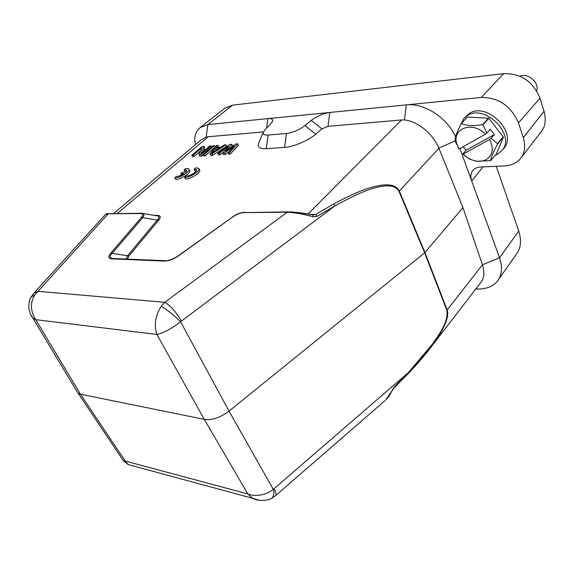 <?xml version="1.0" encoding="UTF-8"?>
<svg xmlns="http://www.w3.org/2000/svg" width="574" height="574" viewBox="0 0 574 574"><rect width="100%" height="100%" fill="white"/><g stroke="black" fill="none" stroke-linecap="round" stroke-linejoin="round"><path stroke-width="0.86" d="M536.597 90.871C539.797 82.742 527.707 72.274 519.836 76.335M215.566 150.74L216.326 149.728L217.223 149.663M216.326 149.728L215.609 148.243L219.899 147.927L211.906 153.122L215.609 148.243M126.101 259.046L127.55 255.695L157.262 220.1L142.739 217.661C144.648 214.877 144.282 213.392 141.642 213.219L140.278 213.514C143.105 213.585 143.493 214.877 141.434 217.395L110.854 253.012C107.819 256.664 108.206 258.616 112.023 258.867L164.035 261.077C168.627 261.156 173.642 259.283 179.074 255.459L232.649 216.986C236.646 214.21 240.513 212.746 244.259 212.602L287.28 212.222L164.702 302.304L161.201 306.294C155.332 315.571 153.897 324.963 156.881 334.455L35.731 319.668C30.314 311.086 30.027 302.785 34.885 294.771L108.221 213.793L105.379 214.547M158.567 220.366L157.262 220.107C159.816 217.324 159.421 215.838 156.063 215.652M112.913 258.487C109.577 257.963 109.34 256.226 112.203 253.299L110.854 253.012M235.713 144.002L237.686 143.852L229.5 152.598L228.014 152.698L234.336 145.99L224.57 152.935L222.619 153.071L228.466 146.435L219.211 153.308L217.754 153.409L229.851 144.454L231.796 144.304L225.553 151.299L235.713 144.002M210.084 153.94L216.434 145.495L217.855 145.38L216.226 147.518L221.004 147.166L224.534 144.863L225.977 144.756L211.993 153.803L210.084 153.94L210.816 155.432L212.724 155.303L211.993 153.803M213.133 145.746L214.547 145.638L204.401 154.327L202.995 154.428L213.133 145.746M209.854 145.997L211.261 145.889L201.122 154.557L199.02 154.7L201.869 147.769L193.237 155.102L191.859 155.195L201.991 146.607L204.057 146.449L201.022 153.538L209.854 145.997M310.161 214.375L315.564 214.583L317.092 216.376L313.296 216.821L312.586 214.841C305.382 213.341 293.4 211.777 288.421 211.892M156.243 215.659L156.867 215.358C160.663 215.386 161.237 217.051 158.567 220.359L128.899 255.99L112.203 253.306L142.739 217.661L141.434 217.395M164.824 260.675L113.257 258.508L112.023 258.867M165.29 260.682L164.035 261.077M166.761 260.661C170.413 260.18 174.403 258.451 178.715 255.466L179.074 255.459M178.729 255.466L232.649 216.986M287.861 211.885L244.259 212.602M34.885 294.771L31.096 296.959M108.744 213.521C107.166 213.564 106.082 213.865 105.487 214.425L33.708 293.328L30.58 297.863M312.823 214.87L315.564 214.583L333.609 204.007C351.762 194.342 365.251 188.566 374.076 186.672C384.738 184.01 395.134 183.357 399.332 191.077L399.002 191.379L424.645 252.84L424.961 252.538L447.146 309.967L446.845 310.276L424.645 252.84L229.019 411.106C220.301 417.664 212.057 420.419 204.287 419.372L80.439 394.18L35.731 319.668L32.797 318.01L30.774 314.696M128.899 255.99L127.406 259.104M229.5 152.598L230.231 154.119L238.404 145.365L237.686 143.852M230.231 154.119L228.746 154.219L228.014 152.698M228.524 152.16L225.309 154.456L224.57 152.935M225.309 154.456L223.351 154.585L222.619 153.071M223.243 152.354L219.942 154.815L219.211 153.308M219.942 154.815L218.493 154.915L217.754 153.409M231.308 147.166L232.52 145.81L231.796 144.304M218.185 147.375L218.572 146.865L217.855 145.38M212.724 155.303L226.701 146.248L225.977 144.756M215.243 147.073L214.547 145.638M215.121 147.238L205.133 155.812L204.401 154.327M205.133 155.812L203.727 155.913L202.995 154.428M211.763 146.922L211.261 145.889M203.21 154.872L201.854 156.035L201.122 154.557M201.854 156.035L199.752 156.178L199.02 154.7M200.556 150.962L193.976 156.566L193.237 155.102M193.976 156.566L192.599 156.659L191.859 155.195M203.16 151.715L204.774 147.905L204.057 146.449M313.296 216.821C305.935 214.676 292.546 212.172 287.28 212.222L296.306 212.358L312.586 214.841M259.584 500.356L252.531 498.282L247.81 493.913L204.287 419.372L156.881 334.455C161.976 333.738 173.226 327.89 180.566 321.727C173.535 314.767 167.077 309.623 161.201 306.294M455.584 136.935C447.304 117.677 423.992 102.71 406.292 104.884L329.785 112.475C323.069 113.465 316.884 116.113 311.23 120.411L304.995 125.577C299.212 129.954 293.034 132.594 286.462 133.491L268.101 135.026C264.499 135.242 262.892 134.352 263.272 132.364L265.482 129.107L270.476 124.221L272.607 121.1C272.966 119.17 271.387 118.337 267.879 118.624L329.785 112.475L328.012 126.337L321.964 128.913L315.765 134.137C308.941 140.321 292.79 147.174 284.632 147.375L266.279 148.666C260.424 149.025 257.755 147.461 258.271 143.974L259.104 142.029M76.342 390.449L77.928 393.125L80.439 394.18L125.211 461.051L247.81 493.913C254.562 497.034 266.767 495.168 273.231 489.278C274.279 491.66 274.028 494.508 272.485 497.83C270.232 499.861 260.044 502.315 252.531 498.282L128.131 464.56L123.281 460.613L125.211 461.051L128.124 464.56L133.685 466.066M119.141 208.843L113.86 213.463M328.012 126.337L401.57 119.959L308.066 214.002M117.326 213.435L208.197 136.734L263.409 131.941M333.609 204.007L334.915 205.93L317.092 216.376M399.002 191.379C394.998 184.125 384.738 185.137 374.499 188.014C365.573 190.267 352.386 196.236 334.915 205.93L180.566 321.727L229.019 411.106L273.231 489.278L274.071 488.682C275.936 492.198 276.51 494.451 275.793 495.448M384.889 400.717L275.778 495.462L271.724 498.254M195.512 144.576L194.73 140.156C194.83 134.711 196.645 130.513 200.204 127.557L207.874 124.58L267.879 118.624L266.63 127.988M208.197 136.734L206.131 137.136L201.237 139.755M200.183 127.536L224.843 108.235L232.606 105.15L503.678 73.651L481.256 97.444L406.292 104.884L404.462 119.973L401.57 119.959M404.462 119.973C417.822 121.128 433.119 134.072 438.845 148.085L462.945 207.616L424.961 252.538L399.332 191.077L438.916 148.257M481.256 97.444C498.663 97.472 511.061 105.96 518.458 122.915L523.309 137.674C525.705 146.169 524.823 153.071 520.661 158.374C517.074 162.901 511.771 165.42 504.754 165.929L480.488 166.991C477.116 167.213 474.576 168.369 472.883 170.471C470.687 173.219 470.3 176.727 471.706 180.997L459.932 148.537M503.678 73.651C520.927 73.25 533.031 81.429 539.976 98.204L544.052 111.184C546.254 120.059 545.286 126.919 541.131 131.762L541.045 131.877M496.259 166.302L518.738 231.006L499.552 257.748L471.706 180.997L483.014 166.883M408.128 373.688L394.116 387.845L385.649 400.049C388.397 397.409 390.499 394.245 391.963 390.542L392.315 390.399M462.945 207.616L482.433 264.801L447.146 309.967C450.49 318.462 439.117 336.916 429.725 348.813L408.322 373.602L408.157 372.784L394.08 387.185L391.963 390.542M394.08 387.185L394.108 387.823M482.433 264.801L499.552 257.748C502.58 267.154 502.028 274.716 497.909 280.442L516.758 253.665C520.927 247.868 521.587 240.312 518.738 231.006M497.909 280.442C493.827 286.046 487.218 288.923 478.077 289.081L475.882 288.858M429.725 348.813L429.668 348.892C424.351 355.873 417.255 364.052 408.387 373.423M475.781 288.987L476.75 288.751M480.89 282.358L481.12 282.071C484.262 277.766 484.714 272.069 482.483 264.966M460.334 125.383L463.95 118.301L469.152 113.573C487.039 101.203 518.552 133.419 503.534 148.673L501.676 150.847L497.349 154.284L495.333 155.188M467.38 117.039L461.496 123.396C466.605 125.885 473.686 126.28 482.748 124.58L486.967 132.989L490.232 129.308L494.329 134.574L491.086 138.269L497.701 143.773C493.432 151.694 491.086 157.319 490.648 160.648L496.288 154.076L503.391 137.2L488.861 118.28L467.38 117.039L461.274 123.532C457.227 131.36 455.117 137.043 454.952 140.573L459.056 149.032L485.432 134.194C472.029 120.16 450.719 128.999 457.191 145.028L459.056 149.032M463.218 146.686L466.052 150.302L462.809 153.94L469.51 159.091L476.198 161.287L490.648 160.648M482.748 124.58L488.56 118.115M488.861 118.28L483.05 124.745M497.636 143.478L503.333 136.906M503.391 137.2L497.701 143.773M462.809 153.94L463.067 154.133C466.748 157.685 470.91 159.945 475.552 160.928C479.534 161.681 483.05 161.272 486.106 159.694C492.872 155.267 494.02 148.53 489.55 139.475L463.067 154.133M489.55 139.475L491.086 138.269M494.329 134.574L466.052 150.302M486.967 132.989L485.432 134.194M463.95 118.301L467.214 115.668C485.095 103.313 516.686 135.608 501.676 150.847M194.048 169.28L196.272 169.524C198.417 170.909 189.865 176.433 186.371 175.902L184.677 177.366C189.865 177.883 201.589 170.162 198.59 168.239L195.712 167.845L194.048 169.28L194.808 170.794L196.358 170.758M184.677 177.366L185.452 178.88C190.64 179.411 202.349 171.691 199.35 169.753L198.97 168.993M180.688 173.764L184.075 173.592C181.205 175.465 178.679 176.39 176.505 176.376L174.812 177.818C179.899 178.342 191.58 170.65 188.616 168.77L185.833 168.397L184.168 169.818L186.32 170.048L185.797 172.114L182.41 172.286L180.688 173.764L181.391 175.135M174.812 177.818L175.587 179.318C180.667 179.849 192.34 172.157 189.37 170.27L188.982 169.502M184.168 169.818L184.928 171.31L186.399 171.274M140.278 213.514L108.221 213.793L140.86 213.219M181.42 320.938C175.895 311.782 170.327 305.569 164.702 302.304L37.906 291.319L33.715 293.336M154.241 215.372L156.867 215.358M315.765 134.137L304.995 125.577M321.964 128.913L311.23 120.411M284.632 147.375L286.462 133.491M266.279 148.666L268.101 135.026M232.606 105.15L207.874 124.58L206.131 137.136M539.976 98.204L518.458 122.915M544.052 111.184L523.309 137.674M455.067 141.003L438.845 148.085M446.845 310.276C448.61 322.38 439.024 334.362 432.401 344.206L408.157 372.784L274.071 488.682M143.278 213.521L155.863 215.652M244.833 212.28C240.563 212.509 236.373 214.095 232.269 217.037M31.053 296.966C29.432 298.903 28.714 302.807 28.887 308.661C30.049 313.469 31.355 316.583 32.797 318.018M263.265 132.364L258.271 143.974M272.176 122.118L272.6 121.143M77.935 393.104L32.797 318.01M113.846 213.463L118.796 209.13M123.281 460.613L78.157 393.305M201.295 139.704L118.825 209.101M541.131 131.762L520.661 158.374M476.09 288.593L478.077 289.081M481.112 282.064L429.661 348.892M457.191 145.028L456.108 143.629M475.552 160.928L476.198 161.294M196.272 169.524L196.538 170.055M186.32 170.048L186.579 170.564"/></g></svg>
